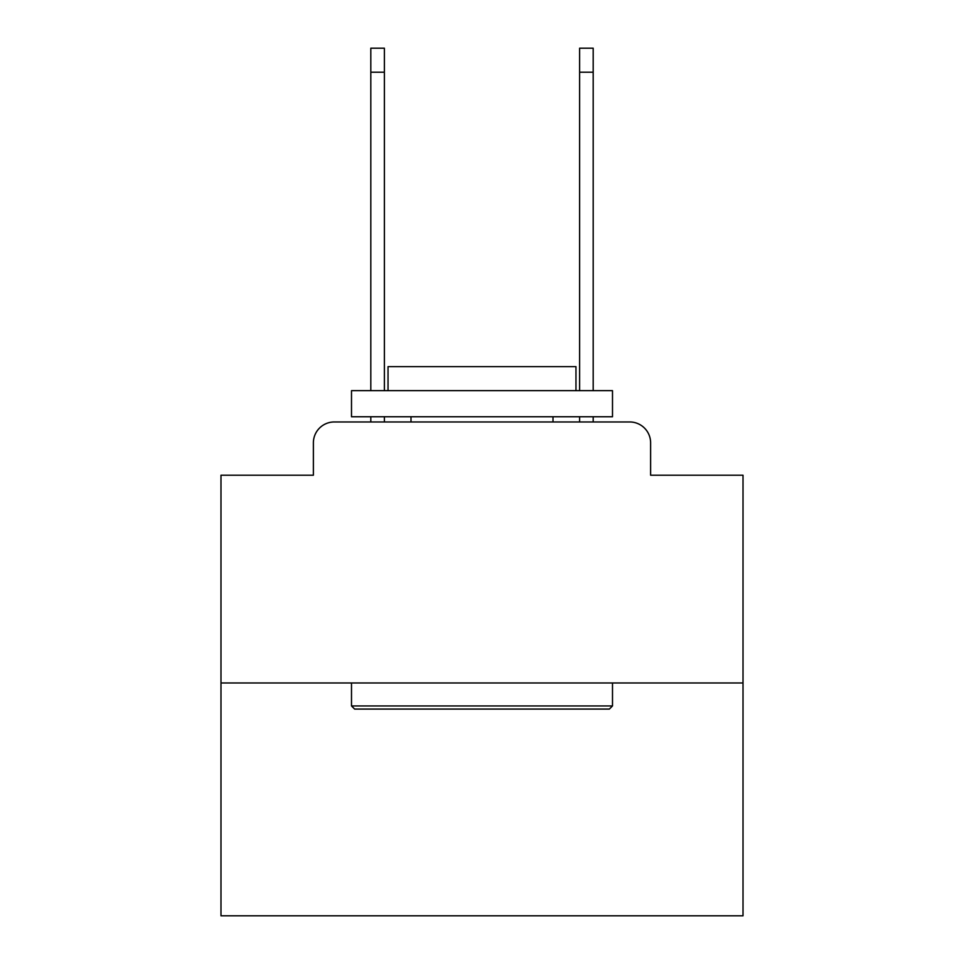 <?xml version="1.0" encoding="UTF-8"?>
<svg xmlns="http://www.w3.org/2000/svg" width="964" height="964" viewBox="0 0 964 964"><rect width="100%" height="100%" fill="white"/><g stroke="black" fill="none" stroke-linecap="round" stroke-linejoin="round"><path stroke-width="1.45" d="M313.384 442.85L313.384 475.216L313.384 442.85A20.883 20.883 0 0 1 334.267 421.967L370.815 421.967L370.815 416.749M743.015 682.982L220.985 682.982L220.985 915.8L743.015 915.8L743.015 475.216L650.616 475.216L650.616 442.85A20.883 20.883 0 0 0 629.733 421.967L334.267 421.967M220.985 682.982L220.985 475.216L313.384 475.216M384.383 416.749L384.383 421.967L400.566 421.967M563.434 421.967L579.617 421.967L579.617 416.749M593.185 416.749L593.185 421.967L629.733 421.967M650.616 475.216L650.616 442.85M609.369 709.082L354.632 709.082L351.498 705.949L612.502 705.949L609.369 709.082M351.498 390.649L612.502 390.649L612.502 416.749L351.498 416.749L351.498 390.649M575.966 390.649L575.966 366.633L388.034 366.633L388.034 390.649M351.498 682.982L351.498 705.949M612.502 682.982L612.502 705.949M411.001 416.749L411.001 421.967M552.999 416.749L552.999 421.967M370.815 390.649L370.815 48.2L384.383 48.2L384.383 390.649M579.617 390.649L579.617 48.2L593.185 48.2L593.185 390.649M370.815 72.216L384.383 72.216M593.185 72.216L579.617 72.216"/></g></svg>
